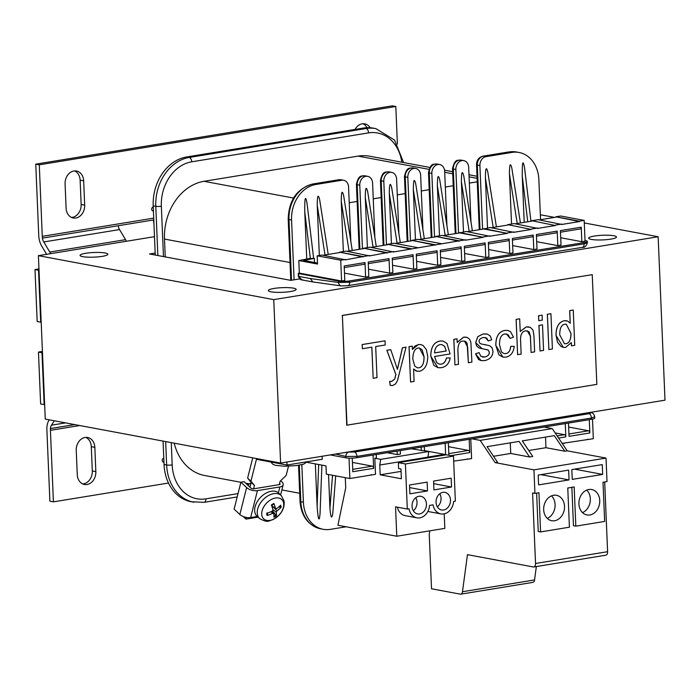 <?xml version="1.0" encoding="UTF-8"?>
<svg xmlns="http://www.w3.org/2000/svg" width="700" height="700" viewBox="0 0 700 700"><rect width="100%" height="100%" fill="white"/><g stroke="black" fill="none" stroke-linecap="round" stroke-linejoin="round"><path stroke-width="1.05" d="M451.544 487.008L433.921 489.895L433.554 481.075L451.168 478.196L451.544 487.008L433.659 483.674M439.775 493.78A8.951 7.149 -79.4 0 1 441.061 498.251A8.951 7.149 -79.4 0 1 437.334 506.844M450.476 500.01A8.951 7.149 -79.4 0 1 441.621 509.985A8.951 7.149 -79.4 0 1 436.056 502.364A8.951 7.149 -79.4 0 1 444.911 492.389A8.951 7.149 -79.4 0 1 450.476 500.01M407.312 509.04L409.036 508.76A12.932 10.325 100.6 0 0 416.868 517.825A12.932 10.325 100.6 0 0 429.608 505.391L433.064 504.831A12.932 10.325 100.6 0 0 440.895 513.896A12.932 10.325 100.6 0 0 453.635 501.463L455.359 501.183L453.469 456.111L446.408 454.799L398.361 462.656L405.422 463.969L407.312 509.04L395.544 506.844L396.777 536.235L337.934 525.245L345.713 487.812L345.284 477.662M440.895 513.896L429.126 511.7A12.932 10.325 -79.4 0 1 427.901 511.376M427.858 457.826L428.759 451.5L411.285 448.796M396.777 536.235L444.824 528.378L444.211 513.844M421.129 447.186L421.277 450.66M397.101 451.115L397.25 454.589L400.453 454.064L400.304 450.59M453.679 461.142L471.599 458.605L470.776 439.066M469.175 439.329L469.735 452.602L451.028 455.656M448.359 442.733L448.884 455.254M445.156 443.257L445.637 454.921M424.331 446.661L424.498 450.704M307.248 461.921L307.265 462.394L325.99 465.894L326.34 474.119L349.869 478.52L375.498 474.329L374.824 458.255L380.713 459.358L379.776 465.019L380.188 474.81L401.371 478.774L400.96 468.974L398.606 468.536L398.361 462.656M565.635 347.366L571.322 342.624L571.462 345.844L574.735 345.31L573.256 310.039L569.721 310.616L570.246 323.251L567.744 321.116L564.34 320.705C558.722 322.114 555.975 327.049 556.089 335.501L557.532 342.265L560.971 346.439L563.299 347.358L565.635 347.366M559.738 334.906C559.729 328.23 561.435 324.669 564.865 324.214L566.309 324.223L571.008 333.445C570.955 339.806 569.231 343.245 565.845 343.761L564.471 343.752L559.738 334.906M564.445 343.752L565.793 343.752C569.188 343.236 570.911 339.797 570.955 333.436L566.291 324.214M570.194 323.181L569.669 310.608L573.256 310.039M571.279 342.72L571.462 345.844M563.273 347.349L556.045 335.493C555.931 327.04 558.679 322.105 564.296 320.696L566.466 320.705M483.499 337.496L486.736 338.074L488.241 340.944L491.689 339.815L490.306 336.061L487.463 334.154L483.105 333.988L477.838 336.639L475.702 342.615L476.621 345.905L479.01 347.961L488.18 350.026L489.335 352.161C489.457 354.611 487.909 356.239 484.689 357.035L480.847 356.283L479.045 352.599L475.571 353.841L478.564 359.529L481.119 360.623L484.864 360.579C490.192 359.275 492.896 356.125 492.966 351.137L491.96 347.55L489.528 345.66L481.023 343.91L479.614 342.983L479.106 341.547C478.905 339.588 480.375 338.231 483.499 337.496M488.241 340.944L485.345 337.479M482.195 348.784L475.659 342.606L477.794 336.63L483.061 333.979L486.657 333.961M482.519 357.053L484.645 357.026C487.865 356.23 489.414 354.602 489.282 352.152L488.136 350.017L486.071 349.414M481.119 360.623L475.528 353.832L479.045 352.599M482.624 344.251L486.334 344.89M505.916 357.14C510.711 356.151 513.476 352.564 514.22 346.36L510.729 346.36C510.3 350.752 508.637 353.168 505.741 353.596L504.079 353.588L501.436 351.942L499.511 344.733C499.45 338.047 501.323 334.46 505.12 333.961L508.183 334.775L510.081 338.371L513.503 337.164L510.475 331.634L507.771 330.426L504.814 330.435C498.767 331.634 495.784 336.639 495.863 345.433L498.881 354.839L502.906 357.14L505.916 357.14M504.052 353.588L505.698 353.588C508.594 353.159 510.256 350.744 510.676 346.351L510.729 346.36M510.676 346.351L514.22 346.36M502.906 357.14L495.819 345.424C495.731 336.63 498.715 331.625 504.77 330.426L507.727 330.418M506.485 333.961L510.081 338.371M468.361 362.714L471.896 362.136L470.864 342.248L469.63 339.229L467.162 337.435L463.662 337.172L457.196 342.449L457.048 338.817L453.863 339.342L454.93 364.91L458.474 364.332L457.887 350.376C457.966 344.251 459.699 341.145 463.067 341.058L465.579 341.434L467.127 343.289L468.361 362.714L467.661 347.165L464.511 341.049M457.196 342.352L463.61 337.164L466.2 337.172M454.93 364.91L453.81 339.334L457.048 338.817M519.68 318.806L516.145 319.384L517.624 354.655L521.159 354.078L520.572 340.095C520.406 334.486 522.139 331.38 525.761 330.776L529.06 331.721L530.416 336.262L531.09 352.45L534.634 351.873L533.951 335.685L532.98 330.067L530.399 327.381L526.33 326.918L520.214 331.467L519.68 318.806L516.145 319.384M531.09 352.45L530.364 336.254L527.293 330.759M516.101 319.375L517.624 354.655M520.214 331.38L526.278 326.909L528.911 326.909M419.204 371.324C424.804 369.933 427.648 364.928 427.735 356.283L426.405 349.729L423.124 345.494L420.849 344.584L418.346 344.584L414.899 346.124L412.449 349.475L412.309 346.141L409.08 346.666L410.559 382.016L414.094 381.439L413.578 368.996L415.984 370.93L419.204 371.324M412.44 349.379L418.303 344.575L420.796 344.575M410.559 382.016L409.027 346.658L412.309 346.141M417.375 367.806L418.749 367.806C422.223 367.308 423.981 363.668 424.043 356.869L419.431 348.031M418.793 367.815L417.401 367.806L414.759 366.109L412.825 359.074C412.947 352.336 414.724 348.661 418.136 348.023L419.457 348.031L422.144 349.825L424.086 356.877C424.034 363.676 422.266 367.316 418.793 367.815L418.749 367.806M417.183 371.315L413.578 369.049M542.5 324.844L538.965 325.421L540.032 350.989L543.576 350.411L542.5 324.844L538.965 325.421M540.032 350.989L538.921 325.412M390.206 385.359L392.569 385.534L395.43 384.064L397.469 380.59L406.044 347.165L402.509 347.743L397.442 369.355L390.731 349.668L386.908 350.289L395.911 374.588L394.704 379.094L391.729 381.421L389.69 381.369L390.259 385.368L390.775 385.481L390.206 385.359L389.646 381.36L391.685 381.412L394.66 379.085L395.868 374.579L386.855 350.28L390.731 349.668M397.39 369.346L402.456 347.734L406.044 347.165M542.097 315.14L538.562 315.717L538.764 320.688L542.308 320.11L542.097 315.14L538.562 315.717M538.764 320.688L538.51 315.709M375.69 346.553L385.227 344.995L385.053 340.821L362.197 344.566L362.373 348.731L371.866 347.174L373.17 378.28L376.994 377.659L375.69 346.553M362.373 348.731L362.145 344.558L385.053 340.821M373.17 378.28L371.814 347.183M550.926 313.688L547.391 314.274L548.87 349.545L552.405 348.967L550.926 313.688L547.391 314.274M548.87 349.545L547.347 314.265M450.091 353.955L446.994 343.411L442.89 341.04L440.011 341.04C433.886 342.265 430.824 347.322 430.824 356.213L433.912 365.435L437.999 367.71L441.332 367.701C446.215 366.765 449.164 363.51 450.17 357.945L446.477 357.98C445.55 361.743 443.783 363.799 441.184 364.149L439.381 364.149L436.73 362.635L434.516 356.501L450.091 353.955M437.946 367.701L430.78 356.204C430.78 347.314 433.842 342.256 439.967 341.031L442.838 341.031M446.233 351.006L434.56 352.922C434.831 348.145 436.713 345.371 440.186 344.584L441.892 344.584L444.684 346.36L446.233 351.006L444.64 346.351L441.866 344.584M434.56 352.905L446.18 350.998M439.355 364.149L441.14 364.14C443.739 363.79 445.506 361.734 446.434 357.971L450.17 357.945M346.981 425.25L342.387 315.507L592.244 274.645L596.837 384.379L346.745 425.197L342.387 315.507M342.151 315.464L592.244 274.645M544.11 427.07L552.247 428.592L480.174 440.379L495.119 462.613L497.516 462.219L487.06 446.652L519.094 441.411L529.55 456.977L510.72 453.46L493.526 456.278M510.282 442.855L510.72 453.46M529.55 456.977L532.753 456.452L522.296 440.895L554.33 435.654L564.786 451.211L545.956 447.703L528.762 450.511M545.519 437.098L545.956 447.703M495.119 462.613L533.951 469.866L534.931 493.377L532.586 492.94L535.535 563.483A3.981 2.301 80.7 0 1 533.829 566.974A3.981 2.301 80.7 0 1 533.347 566.965L467.451 554.654L462.481 591.736A3.981 2.301 80.7 0 1 460.819 594.16A3.981 2.301 80.7 0 1 460.338 594.151L431.524 588.77L429.223 533.899L429.931 530.81M552.247 428.592L567.192 450.826L606.025 458.08L533.951 469.866M567.192 450.826L564.786 451.211M586.722 490.096A12.932 10.325 -79.4 0 1 590.065 502.381A12.932 10.325 -79.4 0 1 582.523 512.619M589.864 514.972A12.932 10.325 -79.4 0 1 586.959 514.946A12.932 10.325 -79.4 0 1 578.944 502.145A12.932 10.325 -79.4 0 1 588.796 489.501A12.932 10.325 -79.4 0 1 591.701 489.528A12.932 10.325 -79.4 0 1 599.716 502.338A12.932 10.325 -79.4 0 1 589.864 514.972M551.486 495.863A12.932 10.325 -79.4 0 1 554.829 508.139A12.932 10.325 -79.4 0 1 547.286 518.385M554.628 520.739A12.932 10.325 -79.4 0 1 551.722 520.712A12.932 10.325 -79.4 0 1 543.707 507.903A12.932 10.325 -79.4 0 1 553.56 495.267A12.932 10.325 -79.4 0 1 556.465 495.294A12.932 10.325 -79.4 0 1 564.48 508.104A12.932 10.325 -79.4 0 1 554.628 520.739M534.931 493.377L538.939 492.721L540.584 531.913L538.23 531.475L536.62 493.106M540.584 531.913L569.415 527.196L567.77 488.005L574.175 486.964L575.82 526.155L573.466 525.709L571.856 487.34M575.82 526.155L604.651 521.439L603.006 482.248L607.014 481.591L606.025 458.08M569.039 479.911L538.615 484.89L538.204 475.09L568.628 470.111L569.039 479.911L540.89 474.653M602.674 474.407L572.25 479.386L571.839 469.586L602.262 464.608L602.674 474.407L574.525 469.149M604.686 481.968L607.609 551.696A3.981 2.301 80.7 0 1 605.903 555.179L533.829 566.974M536.349 566.554L534.555 579.941A3.981 2.301 80.7 0 1 532.892 582.374L460.819 594.16M472.036 438.856L480.174 440.379M467.267 458.92L468.396 459.13M592.506 419.134L593.32 438.699L562.196 443.389M589.304 419.676L589.855 432.95A1.986 1.146 -99.3 0 0 588.595 430.771L568.645 427.044M568.479 423.08L569.039 436.354L589.855 432.95M565.276 423.605L565.836 436.879A1.986 1.146 -99.3 0 0 564.576 434.7L555.179 432.941M427.516 490.936L409.894 493.824L409.526 485.004L427.149 482.125L427.516 490.936L409.64 487.602M415.756 497.709A8.951 7.149 -79.4 0 1 417.034 502.18A8.951 7.149 -79.4 0 1 413.315 510.773M426.449 503.939A8.951 7.149 -79.4 0 1 417.594 513.914A8.951 7.149 -79.4 0 1 412.037 506.301A8.951 7.149 -79.4 0 1 420.884 496.317A8.951 7.149 -79.4 0 1 426.449 503.939M416.868 517.825L405.099 515.629A12.932 10.325 -79.4 0 1 397.39 507.194M453.469 456.111L405.422 463.969M374.824 458.255L376.425 457.992L376.285 454.519M428.759 451.5L380.713 459.358M387.266 452.725L397.25 454.589M427.831 457.153L379.776 465.019M401.065 471.398L380.188 474.81M373.082 455.044L373.634 468.317L352.817 471.721L352.24 458.124M349.02 458.141L349.869 478.52M54.355 420.787L51.468 425.189A7.954 4.603 -99.3 0 0 50.339 428.575L50.461 428.592A7.954 4.603 -99.3 0 0 50.417 430.334L53.41 501.856L49.884 501.2L46.883 429.669A13.921 8.05 80.7 0 1 48.982 420.271L49.271 419.842M44.161 404.67L41.991 352.739L38.456 352.082L40.635 404.005L44.643 404.591L45.255 419.09L280.604 463.05L665 400.172L658.149 236.749L273.752 299.626L280.604 463.05M50.339 428.575L74.69 424.585M74.812 424.611L50.461 428.592M53.41 501.856L168.508 483.035M77.271 474.679L76.248 450.38A11.541 9.214 -79.4 0 1 87.657 437.517A11.541 9.214 -79.4 0 1 94.832 447.335L95.848 471.634A11.541 9.214 -79.4 0 1 84.438 484.496A11.541 9.214 -79.4 0 1 77.271 474.679M82.714 483.945A11.541 9.214 100.6 0 0 92.312 470.977L91.297 446.679A11.541 9.214 100.6 0 0 85.855 437.404M38.456 352.082L42.42 351.435M41.991 352.739L42.472 352.66L44.643 404.591M273.752 299.626L38.404 255.657L41.186 322.088L40.705 322.166L37.179 321.51L35 269.579L38.955 268.931M39.008 270.165L38.526 270.244L40.705 322.166M397.39 144.104L395.815 106.496L392.28 105.84L35.752 164.159L39.288 164.815L42.28 236.346A7.954 4.603 -99.3 0 0 42.472 238.123L153.799 219.914M395.815 106.496L39.288 164.815M355.04 129.421A11.541 9.214 -79.4 0 1 364.787 123.856A11.541 9.214 -79.4 0 1 370.195 127.741M83.659 180.836L84.674 205.135A11.541 9.214 -79.4 0 1 73.272 217.998A11.541 9.214 -79.4 0 1 66.098 208.18L65.082 183.881A11.541 9.214 -79.4 0 1 76.484 171.019A11.541 9.214 -79.4 0 1 83.659 180.836L80.132 180.18A11.541 9.214 100.6 0 0 74.681 170.905M46.611 254.319L41.685 246.024A13.921 8.05 80.7 0 1 38.754 235.681L35.752 164.159M71.549 217.446A11.541 9.214 100.6 0 0 81.147 204.479L80.132 180.18M367.019 127.689A11.541 9.214 100.6 0 0 362.976 123.751M38.526 270.244L35 269.579M42.472 238.123L42.359 238.105A7.954 4.603 -99.3 0 0 43.785 241.964L49.788 252.053A13.921 8.05 80.7 0 1 50.636 253.662M126.394 241.273A13.921 8.05 -99.3 0 0 125.545 239.662L119.543 229.574A7.954 4.603 80.7 0 1 118.125 225.75M153.912 222.775A13.921 8.05 80.7 0 1 153.265 220.001M286.904 462.017L287.026 465.036L256.436 459.314L250.932 481.198L254.468 485.459L253.627 488.827L279.248 484.636L280.096 481.267L286.169 475.431L288.496 466.191M287.026 465.036L322.262 459.27L322.14 456.26M250.932 481.198L247.634 478.117L252.726 457.844M247.634 478.117L251.169 482.379L249.961 487.165M254.468 485.459L251.169 482.379M246.435 517.449L246.015 519.12L257.985 517.16M246.015 519.12L243.25 516.539M253.627 488.827A1.986 0.971 14.1 0 1 250.924 488.058L244.099 481.696L240.888 482.213L234.124 509.145L239.855 514.491A7.954 3.885 14.1 0 0 250.661 517.545L257.425 490.621L279.851 486.955L278.39 492.765M240.888 482.213L246.619 487.559L239.855 514.491M280.683 480.707L281.855 481.793A7.954 3.885 -165.9 0 1 283.168 484.785A7.954 3.885 -165.9 0 1 279.851 486.955M257.189 516.477L250.661 517.545M279.606 483.21L279.44 484.593M279.248 484.636A1.986 0.971 14.1 0 0 280.079 484.094A1.986 0.971 14.1 0 0 279.755 483.35M257.425 490.621A7.954 3.885 -165.9 0 1 246.619 487.559M271.915 506.433L272.379 506.275M267.269 513.126L267.627 514.867L267.137 515.462A25.848 19.32 -9.9 0 0 272.676 513.336L273.77 513.599A25.848 7.044 64.4 0 1 273.919 517.099A8.654 5.652 133 0 0 276.404 515.655L272.624 510.904M272.65 510.965A5.434 3.552 -47 0 1 272.011 511.411M276.404 515.655A25.848 9.301 -124.9 0 0 276.264 512.155L277.025 510.808A25.848 19.014 -7 0 0 281.111 507.334A8.654 5.652 133 0 0 280.665 505.173A25.848 16.38 164.2 0 1 276.579 508.646L275.485 508.384A25.848 9.984 -123.3 0 0 273.892 503.528A8.654 5.652 133 0 0 271.399 504.98A25.848 6.361 62.8 0 1 272.991 509.836L272.23 511.175A25.848 16.065 166.7 0 1 266.691 513.301A8.654 5.652 133 0 0 267.137 515.462M271.688 505.767L275.704 508.734L271.547 505.391M281.111 507.334L278.74 506.966M273.892 503.528L273.796 503.965L273.892 503.528M271.933 511.315L273.77 513.599M265.554 493.395A15.916 10.395 -47 0 1 278.976 493.299L281.321 495.696A15.759 10.299 133 0 0 268.021 495.793A15.759 10.299 133 0 0 259.831 518.735L257.276 516.556A15.916 10.395 -47 0 1 265.554 493.395M270.76 499.791A13.239 8.645 -47 0 1 283.561 502.889A13.239 8.645 -47 0 1 274.662 518.621A13.239 8.645 -47 0 1 261.861 515.515A13.239 8.645 -47 0 1 270.76 499.791M247.844 485.188A7.954 5.198 -47 0 1 250.049 483.499A7.954 5.198 -47 0 1 250.696 483.157L249.865 483.569A6.247 4.086 133 0 0 249.358 483.831A6.247 4.086 133 0 0 247.713 485.074M540.339 214.742L554.549 217.394M584.281 222.95L658.149 236.749M41.186 322.088L42.472 352.66M38.404 255.657L154.499 236.67M299.723 278.889L290.754 280.35L149.537 253.977L155.181 253.05M271.04 291.821A13.921 2.328 177.6 0 1 268.336 290.57A13.921 2.328 177.6 0 1 282.152 287.665A13.921 2.328 177.6 0 1 296.161 289.406A13.921 2.328 177.6 0 1 286.632 292.014A13.921 2.328 177.6 0 1 271.04 291.821M591.369 239.426A13.921 2.328 177.6 0 1 588.674 238.175A13.921 2.328 177.6 0 1 602.481 235.27A13.921 2.328 177.6 0 1 616.49 237.011A13.921 2.328 177.6 0 1 606.961 239.619A13.921 2.328 177.6 0 1 591.369 239.426M82.757 256.655A13.921 2.328 177.6 0 1 80.062 255.404A13.921 2.328 177.6 0 1 93.87 252.499A13.921 2.328 177.6 0 1 107.879 254.231A13.921 2.328 177.6 0 1 98.35 256.848A13.921 2.328 177.6 0 1 82.757 256.655M563.369 443.205L564.497 443.415M587.396 439.276L588.516 439.486M530.941 221.261L524.562 167.877C522.918 159.093 522.148 161.831 522.27 176.094L524.212 222.364M448.341 234.771L439.757 179.935C438.235 174.02 437.43 175.919 437.36 185.649L439.469 235.83M472.369 230.843L463.785 176.006C462.254 170.082 461.457 171.99 461.387 181.72L463.488 231.901M496.396 226.914L487.804 172.077C486.281 166.154 485.485 168.061 485.415 177.791L487.515 227.964M520.415 222.976L511.831 168.149C510.309 162.225 509.504 164.133 509.434 173.854L511.543 224.035M584.176 220.404L560.639 216.002L555.835 216.79L579.372 221.191L584.176 220.404L585.043 241.176L581.84 241.701L581.236 227.194L560.411 230.606L561.024 245.105L557.821 245.63L557.209 231.131L536.384 234.535L536.996 249.034L533.794 249.559L533.181 235.06L512.365 238.464L512.969 252.963L509.766 253.487L509.162 238.989L488.338 242.392L488.95 256.891L485.739 257.416L485.135 242.918A1.986 1.146 -99.3 0 1 484.278 244.659A1.986 1.146 -99.3 0 1 484.041 244.659M485.739 257.416L464.616 253.47M460.014 248.588A1.986 1.146 80.7 0 0 460.259 248.588A1.986 1.146 80.7 0 0 461.108 246.846L461.72 261.345L464.923 260.82L464.31 246.321L485.135 242.918M508.069 240.73A1.986 1.146 -99.3 0 0 508.305 240.73A1.986 1.146 -99.3 0 0 509.162 238.989M509.766 253.487L488.635 249.541M532.087 236.793A1.986 1.146 -99.3 0 0 532.332 236.801A1.986 1.146 -99.3 0 0 533.181 235.06M533.794 249.559L512.663 245.612M556.115 232.864A1.986 1.146 -99.3 0 0 556.351 232.873A1.986 1.146 -99.3 0 0 557.209 231.131M557.821 245.63L536.69 241.684M555.835 216.79L579.39 221.576L561.767 224.464L538.212 219.678L531.808 220.719L555.363 225.514L537.74 228.392L514.194 223.606L507.789 224.648L531.335 229.443L513.721 232.321L490.166 227.535L483.779 228.97L507.308 233.371L489.694 236.25L466.139 231.464L459.751 232.907L483.289 237.3L465.666 240.179L442.12 235.392L435.706 236.443L459.244 240.835L465.649 239.785M459.751 232.907L443.24 235.602M459.734 232.514L483.289 237.3M483.779 228.97L467.267 231.674M483.761 228.585L507.308 233.371M507.798 225.041L491.295 227.745M507.789 224.648L531.335 229.443M531.825 221.112L515.314 223.816M531.808 220.719L555.363 225.514M580.142 228.935A1.986 1.146 -99.3 0 0 580.379 228.944A1.986 1.146 -99.3 0 0 581.236 227.194M581.84 241.701L560.709 237.755M555.852 217.184L539.341 219.888M540.549 219.686L538.86 179.576A31.824 25.419 100.6 0 0 519.085 152.477A31.824 25.419 100.6 0 0 511.927 152.416L485.975 156.66A7.954 6.353 100.6 0 0 479.903 165.541L482.562 229.171M446.95 225.855L444.666 171.308A7.954 6.353 100.6 0 0 439.714 164.535A7.954 6.353 100.6 0 0 431.848 173.407L434.516 237.029M470.977 221.926L468.685 167.379A7.954 6.353 100.6 0 0 463.741 160.606A7.954 6.353 100.6 0 0 455.875 169.47L458.544 233.1M410.489 240.957L407.829 177.336A7.954 6.353 -79.4 0 1 415.695 168.464A7.954 6.353 -79.4 0 1 420.639 175.236L422.922 229.784M363.457 128.048A43.759 34.947 -79.4 0 1 373.301 128.144L375.891 128.625A43.759 34.947 -79.4 0 0 366.047 128.529L363.457 128.048L186.638 156.966A43.759 34.947 100.6 0 0 153.204 205.844L155.794 206.325A3.981 0.665 177.6 0 0 161.35 206.246L163.459 256.576M561.75 224.07L555.345 225.12M537.722 227.999L531.317 229.049M591.5 419.317L591.447 418.031L594.685 416.771L594.738 418.11A7.954 1.33 -2.4 0 1 591.5 419.317L357.017 457.669A7.954 1.33 177.6 0 1 345.905 457.844L345.844 456.444A3.981 3.159 -76.8 0 1 348.95 452.016L354.515 452.043A3.981 2.301 -99.3 0 1 356.965 456.383L345.844 456.444L335.624 454.055M335.694 475.869L332.762 513.538C331.73 519.523 330.794 517.808 329.945 508.392L328.519 474.53M321.895 465.124L320.04 513.8C319.13 522.655 318.159 520.109 317.109 506.153L315.341 463.899M352.424 462.411L372.374 466.139A1.986 1.146 80.7 0 1 373.634 468.317M424.498 450.625L444.447 454.352A1.986 1.146 80.7 0 1 445.252 454.983M325.01 254.94L317.24 205.293C317.31 195.571 318.106 193.664 319.637 199.588L328.221 254.415M349.037 251.011L341.259 201.364C341.338 191.643 342.134 189.735 343.656 195.659L352.249 250.486M373.065 247.082L365.286 197.435C365.356 187.714 366.161 185.806 367.684 191.721L376.267 246.557M397.084 243.154L389.314 193.506C389.384 183.776 390.18 181.877 391.711 187.793L400.295 242.629M421.111 239.225L413.341 189.577C413.411 179.847 414.207 177.949 415.73 183.864L424.322 238.7M461.108 246.846L440.291 250.25L440.895 264.749L437.692 265.274L437.089 250.775L416.264 254.179L416.868 268.686L413.665 269.203L413.061 254.704L392.236 258.108L392.849 272.615L389.646 273.14L389.034 258.632L368.217 262.045L368.821 276.544L365.619 277.069L365.015 262.561L344.19 265.974L344.794 280.473L341.591 280.998L340.725 260.225L317.188 255.824L317.537 264.058L298.804 260.558L309.531 258.519L313.626 258.37L307.055 203.455C305.41 194.67 304.649 197.409 304.762 211.671L306.749 259.053M365.015 262.561A1.986 1.146 80.7 0 1 364.158 264.311A1.986 1.146 80.7 0 1 363.912 264.303M389.034 258.632A1.986 1.146 80.7 0 1 388.176 260.382A1.986 1.146 80.7 0 1 387.94 260.374M413.061 254.704A1.986 1.146 80.7 0 1 412.204 256.445A1.986 1.146 80.7 0 1 411.967 256.445M437.089 250.775A1.986 1.146 80.7 0 1 436.231 252.516A1.986 1.146 80.7 0 1 435.995 252.516M294.079 279.808L291.567 220.028A31.824 25.419 -79.4 0 1 315.884 184.476L341.828 180.232A7.954 6.353 -79.4 0 1 343.621 180.25A7.954 6.353 -79.4 0 1 348.565 187.023L350.849 241.579M386.47 244.886L383.801 181.265A7.954 6.353 -79.4 0 1 391.668 172.393A7.954 6.353 -79.4 0 1 396.611 179.165L398.904 233.721M362.442 248.824L359.774 185.194A7.954 6.353 -79.4 0 1 367.64 176.321A7.954 6.353 -79.4 0 1 372.592 183.094L374.876 237.65M346.132 526.776L330.339 529.358A31.824 25.419 -79.4 0 1 323.181 529.296A31.824 25.419 -79.4 0 1 303.398 502.198L301.822 464.669M163.065 441.096L164.045 464.502A43.759 34.947 100.6 0 0 191.249 501.76L204.155 502.338A3.981 2.301 80.7 0 0 205.87 498.855L238.035 493.596M155.269 255.045L153.204 205.844M393.575 251.58L387.17 252.63L363.632 248.229L370.046 247.179L393.592 251.974L459.244 240.835M411.197 248.693L387.66 244.3L394.065 243.25L417.602 247.651M435.225 244.764L411.688 240.371L418.092 239.321L441.63 243.723M330.286 454.921L345.905 457.844M413.341 189.577L415.441 239.759M365.286 197.435L367.386 247.616M389.314 193.506L391.414 243.688M317.24 205.293L319.34 255.474M341.259 201.364L343.368 251.545M585.016 240.494L585.786 240.642A7.954 1.33 177.6 0 1 587.335 241.351A7.954 1.33 177.6 0 1 584.089 242.568L349.606 280.919L349.659 282.205L584.141 243.854L587.387 242.69C586.329 246.155 584.675 247.704 582.435 247.336A3.981 2.301 -99.3 0 0 584.141 243.854L584.089 242.568M513.704 231.928L507.299 232.977M489.676 235.856L483.271 236.906M369.556 255.509L363.142 256.559L339.614 252.157L346.019 251.116L369.574 255.902L387.17 252.63M341.591 280.998L299.329 273.105L298.226 273.464L298.34 276.203L301.971 279.912L303.17 279.983M341.206 285.906L312.839 281.942L310.336 278.547L338.555 282.485L349.659 282.205A3.981 2.301 -99.3 0 1 347.953 285.696L341.206 285.906A3.981 3.194 97.9 0 1 338.555 282.485L338.494 281.094A7.954 1.33 -2.4 0 0 349.606 280.919M298.226 273.464L338.494 281.094M371.166 474.644L372.295 474.854M448.525 446.696L468.475 450.415A1.986 1.146 80.7 0 1 469.735 452.602M163.949 462.254L163.476 462.166A1.986 1.593 -79.4 0 1 163.765 458.255L163.765 458.255M153.423 211.041L152.95 210.954A1.986 1.593 -79.4 0 1 153.23 207.034L153.23 207.034M594.685 416.771C594.029 414.059 592.742 412.685 590.844 412.641A3.981 3.159 103.2 0 0 589.837 412.615L590.572 413.158L588.997 413.691L354.515 452.043M317.188 255.824L321.991 255.045L345.546 259.831L363.142 256.559M340.725 260.225L345.529 259.438M298.804 260.558L299.329 273.105M339.614 252.157L363.16 256.953M323.12 255.255L339.631 252.551M365.619 277.069L344.488 273.123M363.632 248.229L387.188 253.015M347.148 251.326L363.65 248.623M387.66 244.3L411.215 249.086M371.166 247.389L387.678 244.694M411.688 240.371L435.234 245.157M395.194 243.46L411.705 240.765M435.706 236.443L459.261 241.229M419.221 239.531L435.724 236.836M389.646 273.14L368.515 269.185M413.665 269.203L392.543 265.256M437.692 265.274L416.561 261.328M461.72 261.345L440.589 257.399M317.494 263.043L303.616 260.444L314.344 258.414L314.51 262.483M313.609 258.274L314.344 258.414M240.879 482.282L204.715 475.528A51.721 41.3 -79.4 0 1 174.204 443.179M165.244 256.909L164.5 239.068A51.721 41.3 -79.4 0 1 204.006 181.309L358.085 156.109A51.721 41.3 -79.4 0 1 369.723 156.222L429.852 167.449M349.221 202.746L357.131 201.451M373.249 198.817L381.159 197.523M397.276 194.889L405.178 193.594M421.295 190.96L429.205 189.665M445.322 187.031L453.233 185.736M469.35 183.094L477.251 181.808M607.609 551.696L535.535 563.483M534.555 579.941L462.481 591.736M558.617 438.06L565.836 436.879M65.555 422.879L51.468 425.189M50.417 430.334L79.748 425.53M94.832 447.335L91.297 446.679M95.848 471.634L92.312 470.977M153.72 218.12L42.28 236.346M125.545 239.662L49.788 252.053M43.785 241.964L119.543 229.574M84.674 205.135L81.147 204.479M277.025 510.808L273.184 506.879M276.264 512.155L272.93 509.626M272.676 513.336L271.075 511.7M279.991 505.838A7.849 5.128 -47 0 1 280.254 507.517M276.062 514.92A7.849 5.128 -47 0 1 273.945 516.206M267.627 514.867A7.849 5.128 -47 0 1 267.277 513.817A7.849 5.128 -47 0 1 267.199 513.144M271.504 505.269A7.849 5.128 -47 0 1 273.796 503.965M439.714 164.535L437.132 164.054C434.35 164.684 430.955 161.796 428.488 172.559A3.981 0.665 -2.4 0 0 429.257 172.918L431.961 237.449M437.124 164.054A7.954 6.353 100.6 0 0 429.257 172.918L431.848 173.407M455.875 169.47L453.285 168.989A7.954 6.353 100.6 0 1 461.151 160.125C458.369 160.755 454.983 157.867 452.515 168.63A3.981 0.665 -2.4 0 0 453.285 168.989L455.989 233.52M511.927 152.416L509.338 151.926A3.981 2.301 -99.3 0 0 508.856 151.926L516.495 151.996A31.824 25.419 100.6 0 0 509.338 151.926L483.385 156.17A3.981 2.301 -99.3 0 0 482.912 156.17C478.774 157.316 476.648 160.169 476.543 164.701L479.264 229.714M485.975 156.66L483.385 156.17A7.954 6.353 100.6 0 0 477.312 165.06A3.981 0.665 177.6 0 1 476.543 164.701M557.174 435.908L564.576 434.7M568.934 433.983L588.595 430.771M527.739 221.786L522.27 176.094M445.139 235.296L437.36 185.649M469.157 231.368L461.387 181.72M493.185 227.439L485.415 177.791M517.212 223.501L509.434 173.854M479.903 165.541L477.312 165.06L480.016 229.591M582.024 247.345A3.981 2.301 -99.3 0 0 582.435 247.336L347.953 285.696A3.981 2.301 -99.3 0 1 347.541 285.696M357.017 457.669L356.965 456.383L591.447 418.031A3.981 2.301 -99.3 0 0 588.997 413.691M407.829 177.336L405.239 176.846A7.954 6.353 -79.4 0 1 413.105 167.982C410.322 168.621 406.928 165.725 404.46 176.496A3.981 0.665 -2.4 0 0 405.239 176.846L407.942 241.377M383.801 181.265L381.211 180.784A7.954 6.353 -79.4 0 1 389.078 171.911C386.295 172.55 382.909 169.654 380.441 180.425A3.981 0.665 -2.4 0 0 381.211 180.784L383.915 245.306M359.774 185.194L357.184 184.713A7.954 6.353 -79.4 0 1 365.05 175.84C362.276 176.479 358.881 173.582 356.414 184.354A3.981 0.665 -2.4 0 0 357.184 184.713L359.887 249.235M303.398 502.198L300.808 501.716A3.981 0.665 177.6 0 1 300.037 501.358C301.297 516.294 308.149 525.438 320.591 528.806A31.824 25.419 -79.4 0 1 300.808 501.716L299.276 465.194M291.524 280.227L288.977 219.537A3.981 0.665 177.6 0 1 288.207 219.188L290.771 280.35M291.567 220.028L288.977 219.537A31.824 25.419 -79.4 0 1 313.294 183.995A3.981 2.301 -99.3 0 0 312.812 183.986C297.001 188.51 288.794 200.235 288.207 219.188M315.884 184.476L313.294 183.995L339.238 179.751A3.981 2.301 -99.3 0 0 338.765 179.742L312.812 183.986M341.828 180.232L339.238 179.751A7.954 6.353 -79.4 0 1 341.031 179.769L338.765 179.742M205.87 498.855A39.786 31.771 100.6 0 1 172.191 464.905A3.981 0.665 177.6 0 1 166.635 464.992A43.759 34.947 100.6 0 0 193.839 502.241M164.045 464.502L166.635 464.992L165.655 441.578M157.859 255.526L155.794 206.325A43.759 34.947 100.6 0 1 189.227 157.456L366.047 128.529A3.981 2.301 -99.3 0 1 368.567 132.886A39.786 31.771 -79.4 0 1 401.817 162.216M172.191 464.905L171.255 442.627M161.35 206.246A39.786 31.771 100.6 0 1 191.739 161.814A3.981 2.301 -99.3 0 0 189.227 157.456L186.638 156.966M191.739 161.814L368.567 132.886M332.526 475.274L329.945 508.392M318.692 464.529L317.109 506.153M372.374 466.139L352.713 469.35M444.447 454.352L427.84 457.065M310.389 258.685L304.762 211.671M298.611 273.639L298.725 276.386L310.336 278.547M468.475 450.415L448.814 453.635M164.5 239.068L290.027 262.517M358.085 156.109L428.951 169.347M444.701 172.287L452.734 173.784M469.088 176.846L477.111 178.343M293.536 198.039L204.006 181.309M283.168 484.785L280.604 494.961M259.831 518.735C268.887 523.495 268.695 520.363 272.869 519.715L279.142 515.104C283.141 510.694 284.76 505.925 283.99 500.806L281.321 495.696M267.277 513.817L267.19 512.829M271.46 505.365L273.866 503.965M270.812 462.009L272.912 464.345L275.572 465.351L284.41 466.226L296.31 465.623L303.564 464.179L307.414 461.694M428.488 172.559L431.217 237.571M452.515 168.63L455.236 233.642M508.856 151.926L482.912 156.17M461.151 160.125L463.741 160.606M519.085 152.477L516.495 151.996M404.46 176.496L407.19 241.5M380.441 180.425L383.162 245.429M300.037 501.358L298.524 465.316M237.195 496.939L204.155 502.338M364.158 264.311L344.26 267.566M388.176 260.382L368.279 263.637M412.204 256.445L392.306 259.7M436.231 252.516L416.334 255.771M341.031 179.769L343.621 180.25M389.078 171.911L391.668 172.393M413.105 167.982L415.695 168.464M365.05 175.84L367.64 176.321M323.181 529.296L320.591 528.806M312.839 281.942L301.971 279.912C300.536 280.017 299.32 278.784 298.34 276.203M356.414 184.354L359.144 249.358M590.844 412.641L589.995 412.44M587.335 241.351L587.387 242.707M403.567 162.54L394.555 140.088L375.891 128.625M560.481 232.199L580.379 228.944M536.454 236.127L556.351 232.873M512.426 240.056L532.332 236.801M488.407 243.985L508.305 240.73M464.38 247.914L484.278 244.659M460.259 248.588L440.352 251.843M245.691 483.184L249.314 483.858M281.873 489.939L299.696 493.273M444.553 170.196L452.646 171.71M469 174.764L477.024 176.26"/></g></svg>
